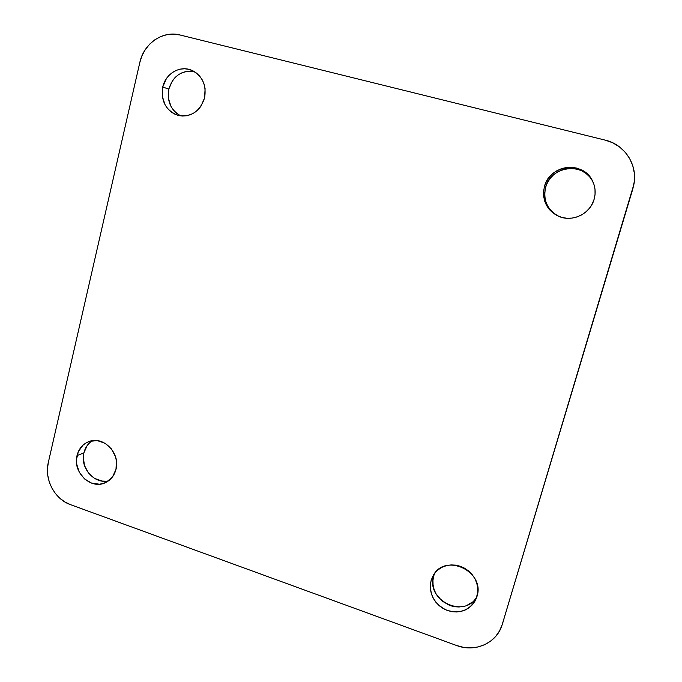 <?xml version="1.0" encoding="UTF-8"?>
<svg xmlns="http://www.w3.org/2000/svg" width="682" height="682" viewBox="0 0 682 682"><rect width="100%" height="100%" fill="white"/><g stroke="black" fill="none" stroke-linecap="round" stroke-linejoin="round"><path stroke-width="1.02" d="M105.94 481.194L102.053 481.066L94.559 478.397L88.379 472.899L84.432 465.397L83.298 457.034L83.86 452.916L77.023 455.559C78.788 448.713 82.735 444.059 88.856 441.586C103.195 435.474 120.569 453.104 116 469.301L112.607 476.744L106.75 481.969L103.178 483.495L99.359 484.203L91.541 483.112L84.5 478.892L79.274 472.183L76.648 463.99L76.452 459.728L78.336 451.654L82.965 445.184L86.111 442.874L89.666 441.314L97.424 440.64L105.054 443.291L111.388 448.875L115.446 456.539L116.409 460.793L116 469.301C114.371 475.559 110.859 480 105.463 482.626C90.987 490.119 72.377 472.285 77.023 455.559L83.86 452.916C79.785 467.861 94.568 484.629 108.583 480.793M592.641 181.173C583.136 161.591 550.621 166.041 545.634 187.226L544.492 186.408C549.59 164.669 583.084 160.415 592.411 180.713C595.352 186.646 595.923 192.844 594.107 199.323L592.206 204.037L589.41 208.308L585.838 211.974L581.644 214.898L576.972 216.97L572.01 218.104L566.955 218.266L561.994 217.456L557.322 215.708L553.111 213.082L549.513 209.689L546.674 205.657L544.696 201.139L543.648 196.297L543.58 191.327L544.492 186.408L546.342 181.727L549.07 177.465L552.582 173.782L556.734 170.824L561.371 168.701L566.324 167.499L571.397 167.278L576.392 168.036L581.124 169.758L585.395 172.367L589.052 175.777L591.942 179.843L593.954 184.421L595.002 189.323L595.054 194.353L594.107 199.323C590.194 213.926 572.326 222.426 558.788 216.373C546.452 210.056 541.687 200.073 544.492 186.408L545.634 187.226C542.881 200.457 547.424 210.235 559.266 216.561M180.125 115.573L176.578 113.263L173.518 110.245L171.071 106.622L168.343 98.14L168.804 89.086L162.742 87.032C165.513 73.699 179.869 65.182 191.489 70.186C202.307 75.676 206.672 84.918 204.591 97.927L200.883 106.332L197.985 109.802L194.549 112.59L190.687 114.61L186.57 115.761L182.341 116.025L178.164 115.386L174.208 113.868L170.611 111.533L167.516 108.464L165.044 104.798L162.282 96.196L162.742 87.032L166.365 78.66L169.213 75.182L172.614 72.36L176.45 70.297L180.56 69.087L184.805 68.78L188.999 69.376L192.997 70.868L196.646 73.196L199.783 76.265L202.298 79.965L204.097 84.15L205.094 88.66L204.591 97.927C199.852 111.746 190.917 117.534 177.78 115.275C165.76 110.416 160.747 101.004 162.742 87.032L168.804 89.086C166.817 101.311 170.807 110.245 180.79 115.897M463.513 606.366L459.012 606.989L454.417 606.716L449.898 605.565L441.783 600.851L435.875 593.562L434.042 589.291L433.061 584.806L432.959 580.288L433.752 575.889L431.135 580.442L433.181 575.617C445.005 552.343 485.61 571.482 476.94 596.597L475.218 600.765L472.677 604.457L469.421 607.526L465.576 609.853L461.288 611.362L456.727 611.976L452.072 611.694L447.494 610.526L443.181 608.514L439.276 605.735L435.934 602.308L433.292 598.353L431.433 594.022L430.436 589.478L430.333 584.892L431.135 580.442L432.806 576.29L435.295 572.607L438.492 569.521L442.294 567.151L446.557 565.6L451.109 564.926L455.772 565.156L460.384 566.29L464.749 568.277L468.704 571.047L472.097 574.5L474.791 578.489L476.675 582.871L477.681 587.466L477.767 592.104L476.138 598.839C469.702 610.518 459.77 614.26 446.326 610.075C433.795 603.502 428.731 593.63 431.135 580.442L433.752 575.889C425.338 600.39 465.047 619.486 477.008 596.341M502.063 625.053L634.013 183.944M92.343 440.691C88.012 443.496 85.19 447.571 83.86 452.916L87.151 445.593L89.751 442.661M558.285 216.109L554.134 213.526L550.587 210.175L547.791 206.203L545.839 201.744L544.807 196.979L544.739 192.077M545.634 187.226L547.467 182.614L550.161 178.411L553.614 174.78L557.706 171.864L562.283 169.775L567.16 168.599L572.164 168.377L577.091 169.127L581.755 170.824L585.966 173.399L589.572 176.757L592.419 180.773M194.285 71.567C181.6 70.067 173.1 75.907 168.804 89.086L172.393 80.834L175.206 77.398L178.573 74.619L182.358 72.59L186.425 71.397L190.619 71.09M471.535 602.573L467.741 604.883M634.098 183.373L634.124 183.211C637.38 164.012 624.243 144.482 605.292 140.151L179.963 34.978L173.518 34.109L167.013 34.646L160.722 36.564L154.857 39.786L149.665 44.168L145.326 49.556L142.009 55.719L139.827 62.446L48.303 462.524L47.459 468.875L47.774 475.38L49.223 481.79L51.772 487.86L55.302 493.376L59.701 498.124L64.799 501.918L70.408 504.62L456.659 645.53L463.709 647.389L470.904 647.883L477.946 646.996L484.587 644.737L490.554 641.208L495.609 636.519L499.565 630.867L502.25 624.456L632.896 188.667L634.405 180.935L634.337 173.109L632.708 165.487L629.58 158.386L625.07 152.077L619.358 146.8L612.675 142.777L605.292 140.151L179.963 34.978C162.776 30.332 143.757 43.554 139.827 62.446L48.303 462.524C44.142 479.258 54.577 499.198 70.408 504.62L456.659 645.53C475.047 652.674 496.641 643.16 502.046 625.104L503.93 619.239M434.613 573.451L433.752 575.889"/></g></svg>

